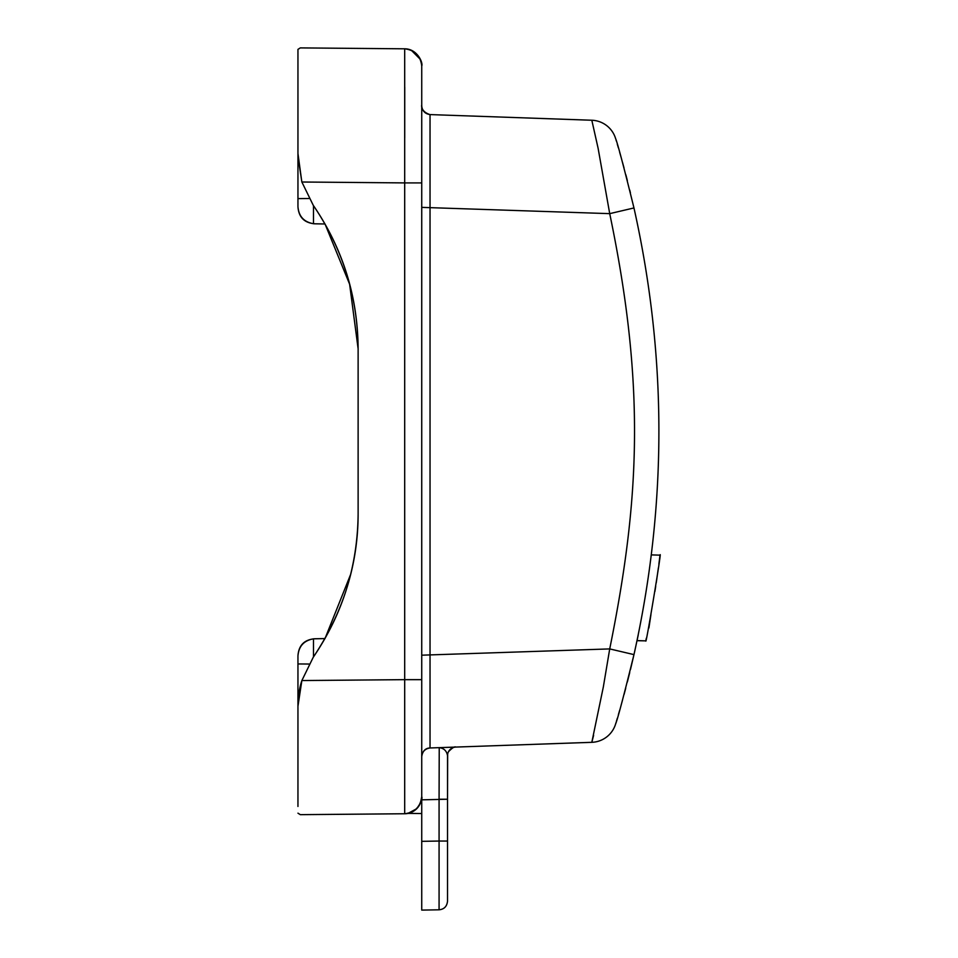 <?xml version="1.0" encoding="UTF-8"?>
<svg xmlns="http://www.w3.org/2000/svg" width="958" height="958" viewBox="0 0 958 958"><rect width="100%" height="100%" fill="white"/><g stroke="black" fill="none" stroke-linecap="round" stroke-linejoin="round"><path stroke-width="1.44" d="M654.913 591.457L655.703 586.344M656.254 582.751L658.362 568.01M660.014 555.233L658.876 564.19M646.327 638.22L645.967 639.944M637.046 640.603L645.776 640.866L637.034 640.686M408 813.39L416.658 808.756L420.442 803.091L421.736 796.625A17.196 17.196 0 0 1 404.695 813.749L300.309 814.659L297.95 813.174L300.309 814.659L404.695 813.749C417.353 813.785 423.208 799.559 421.736 796.589L421.736 813.534L408.012 813.39M297.95 197.707L297.95 206.605C298.633 217.179 304.273 222.915 314.835 223.801L313.494 223.729L313.494 205.659M325.025 223.98L314.835 223.801L325.025 223.98L349.622 284.227L358.124 348.76L358.124 513.799C357.657 566.154 342.701 613.958 313.266 657.236L301.866 680.551L297.95 706.214L297.95 655.955C298.645 645.369 304.285 639.633 314.835 638.758L325.001 638.579L313.494 638.83L313.494 656.901M309.003 198.522L297.95 198.617L297.95 156.346L301.866 182.008L313.266 205.323C342.82 248.553 357.765 296.369 358.124 348.76C357.657 296.405 342.701 248.601 313.266 205.323M297.95 206.605C298.704 216.304 303.878 222.005 313.494 223.729M313.494 638.83C303.925 640.519 298.74 646.219 297.95 655.955L297.95 663.942L309.003 664.038M297.95 706.92L297.95 663.942M308.751 47.972L404.695 48.81L300.309 47.9L308.751 47.972L300.309 47.9L297.95 49.385L300.309 47.9L308.751 47.972M297.95 56.103L297.95 133.282M301.818 181.852L297.95 153.531M297.95 156.346L297.95 49.385M421.736 65.815L421.736 65.97C420.526 55.839 414.85 50.103 404.695 48.81C417.353 48.774 423.208 63 421.736 65.97C420.526 55.839 414.85 50.103 404.695 48.81L404.695 182.906L301.866 182.008M421.736 66.006L421.736 796.553C420.526 806.72 414.85 812.456 404.695 813.749L404.695 679.653L301.866 680.551M297.95 806.456L297.95 706.214C298.118 696.538 299.399 688.036 301.818 680.707M313.266 657.236C343.168 612.485 358.124 564.681 358.124 513.799M297.95 729.278L297.95 746.557M421.736 796.553L421.736 756.557C422.574 751.132 425.34 748.27 430.034 747.97C425.376 748.15 422.61 751.012 421.736 756.557C422.298 751.575 425.065 748.713 430.034 747.97L439.231 747.647C443.961 748.27 446.727 750.94 447.518 755.658A8.598 8.598 0 0 1 455.816 747.072L454.236 747.12M421.736 813.51L421.736 910.1M421.736 841.34L439.075 841.04L439.075 909.801L422.334 910.088M439.075 909.801C444.141 909.286 446.955 906.424 447.518 901.203L447.518 755.658A8.598 8.598 88 0 1 455.529 747.084L455.409 747.096M439.231 747.647L442.692 747.527L439.231 747.647L439.075 799.235L439.231 747.647L455.804 747.072M447.518 824.994L447.518 901.203M421.736 799.834L447.518 799.235L447.518 755.658L447.518 790.051M421.736 850.788L421.736 876.57M616.054 722.536L615.599 724.02C617.563 719.362 623.694 696.226 633.968 654.613C667.199 505.716 667.199 356.831 633.968 207.946C623.694 166.345 617.563 143.197 615.599 138.539A25.794 25.794 0 0 0 591.816 120.241L430.034 114.589L430.034 747.97L591.816 742.318L603.324 687.006L609.719 648.913C639.764 500.447 645.692 386.337 609.719 213.646L598.115 148.31L591.816 120.241L430.034 114.589C418.933 111.152 422.119 102.374 421.736 106.003C422.298 110.984 425.065 113.846 430.034 114.589C425.065 113.846 422.298 110.984 421.736 106.003L421.736 147.855M616.054 140.024L616.353 141.018M617.311 144.239L618.377 147.831M619.67 152.322L621.143 157.471M622.449 162.177L624.005 167.866M625.849 174.775L627.334 180.499M629.729 190.031L630.412 192.809M638.208 635.01L636.926 641.153L638.22 635.01M634.519 652.206L635.046 649.823L634.519 652.206M421.736 673.378L421.736 655.188L609.719 648.913L633.968 654.613L630.484 669.486M629.729 672.528L627.334 682.06M625.718 688.275L624.077 694.43M622.449 700.382L621.155 705.028M619.67 710.249L618.377 714.728M617.311 718.332L616.365 721.494M421.736 679.653L404.695 679.653L404.695 182.906L421.736 182.906L421.736 207.371L609.719 213.646L633.968 207.946M593.601 735.373L591.816 742.318L455.792 747.072C454.691 746.306 452.248 747.851 448.476 751.731M421.736 756.557C422.298 751.575 425.065 748.713 430.034 747.97C425.065 748.713 422.298 751.575 421.736 756.557M350.616 574.453L325.001 638.579M645.836 640.603C645.357 649.261 662.397 546.671 660.026 555.149L651.392 554.898M648.901 627.981L650.949 614.569M656.398 581.805L658.374 567.938M447.518 841.04L439.075 841.04L439.075 799.235L447.518 799.235L447.673 754.03M421.736 207.371L421.736 105.991C422.298 110.984 425.065 113.846 430.034 114.589M591.816 742.318A25.794 25.794 16.9 0 0 615.599 724.02A25.794 25.794 0 0 1 591.816 742.318M404.731 137.916L404.755 87.07M447.518 768.807L447.518 755.658M411.198 50.151L420.442 59.468"/></g></svg>
